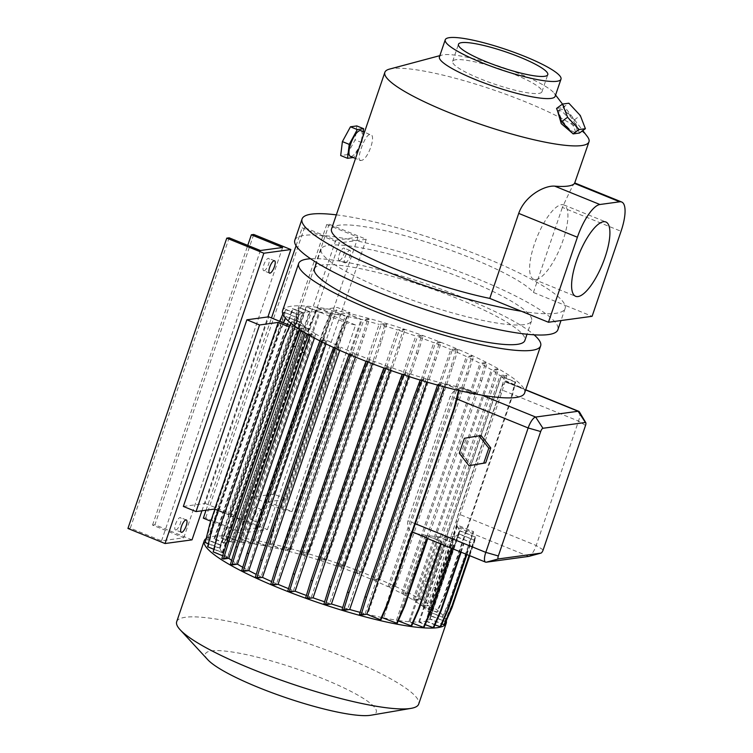 <?xml version="1.0" encoding="UTF-8"?>
<svg xmlns="http://www.w3.org/2000/svg" width="753" height="753" viewBox="0 0 753 753"><rect width="100%" height="100%" fill="white"/><g stroke="black" fill="none" stroke-linecap="round" stroke-linejoin="round"><path stroke-width="0.56" stroke-dasharray="3.77 2.82" d="M461.288 452.967L470.945 465.41L461.288 452.967L459.302 453.24L461.288 452.967L466.38 438.001L461.288 452.967M481.129 435.479L464.394 438.274L481.129 435.479M360.932 160.436C355.124 162.46 364.49 134.938 369.761 134.514C377.281 133.187 367.935 160.7 360.932 160.436L355.529 158.478M360.819 130.636A13.893 4.414 -67.9 0 1 360.122 144.002A13.893 4.414 -67.9 0 1 351.171 156.473A13.893 4.414 -67.9 0 1 350.352 156.379M557.653 111.256L558.839 110.484C564.176 109.373 580.168 133.667 573.777 133.479L572.628 133.403M560.543 109.241A13.893 4.471 53.8 0 0 559.799 109.533A13.893 4.471 53.8 0 0 563.715 122.4A13.893 4.471 53.8 0 0 575.48 132.236A13.893 4.471 53.8 0 0 576.214 131.954A13.893 4.471 53.8 0 0 572.308 119.078A13.893 4.471 53.8 0 0 560.543 109.241M339.481 260.5A6.673 2.118 112.1 0 0 343.773 254.514A6.673 2.118 112.1 0 0 344.102 248.095A6.673 2.118 112.1 0 0 343.716 248.057A6.673 2.118 112.1 0 0 339.415 254.034A6.673 2.118 112.1 0 0 339.085 260.453A6.673 2.118 112.1 0 0 339.481 260.5M345.335 262.872A6.673 2.118 112.1 0 0 349.637 256.895A6.673 2.118 112.1 0 0 349.966 250.476A6.673 2.118 112.1 0 0 349.571 250.438A6.673 2.118 112.1 0 0 345.269 256.415A6.673 2.118 112.1 0 0 344.94 262.835A6.673 2.118 112.1 0 0 345.335 262.872M251.238 519.702A6.673 2.118 112.1 0 0 255.531 513.715A6.673 2.118 112.1 0 0 255.869 507.306A6.673 2.118 112.1 0 0 255.474 507.258A6.673 2.118 112.1 0 0 251.173 513.245A6.673 2.118 112.1 0 0 250.843 519.655A6.673 2.118 112.1 0 0 251.238 519.702M257.093 522.083A6.673 2.118 112.1 0 0 261.395 516.097A6.673 2.118 112.1 0 0 261.724 509.687A6.673 2.118 112.1 0 0 261.329 509.64A6.673 2.118 112.1 0 0 257.037 515.626A6.673 2.118 112.1 0 0 256.698 522.036A6.673 2.118 112.1 0 0 257.093 522.083M264.087 270.779A6.673 2.118 112.1 0 0 268.388 264.792A6.673 2.118 112.1 0 0 268.717 258.373A6.673 2.118 112.1 0 0 268.322 258.335A6.673 2.118 112.1 0 0 264.021 264.322A6.673 2.118 112.1 0 0 263.691 270.732A6.673 2.118 112.1 0 0 264.087 270.779M175.844 529.98A6.673 2.118 112.1 0 0 180.146 523.994A6.673 2.118 112.1 0 0 180.475 517.584A6.673 2.118 112.1 0 0 180.08 517.537A6.673 2.118 112.1 0 0 175.788 523.523A6.673 2.118 112.1 0 0 175.449 529.933A6.673 2.118 112.1 0 0 175.844 529.98M536.023 279.504A40.116 12.735 112.1 0 0 561.879 243.511A40.116 12.735 112.1 0 0 563.865 204.92A40.116 12.735 112.1 0 0 561.503 204.656A40.116 12.735 112.1 0 0 535.656 240.649A40.116 12.735 112.1 0 0 533.661 279.241A40.116 12.735 112.1 0 0 536.023 279.504M514.139 74.283A47.175 8.029 18.8 0 0 452.638 61.379A47.175 8.029 18.8 0 0 480.452 78.877A47.175 8.029 18.8 0 0 541.953 91.781A47.175 8.029 18.8 0 0 514.139 74.283M439.423 56.88A61.134 10.401 -161.2 0 1 442.039 55.063A61.134 10.401 -161.2 0 1 443.592 54.762A61.134 10.401 -161.2 0 1 502.929 67.516A61.134 10.401 -161.2 0 1 554.199 93.24A61.134 10.401 -161.2 0 1 555.168 96.28M207.781 659.713A90.275 15.371 -161.2 0 1 211.508 650.893A90.275 15.371 -161.2 0 1 322.077 678.331A90.275 15.371 -161.2 0 1 370.881 715.237M176.691 621.714A127.822 21.752 -161.2 0 1 185.407 617.272A127.822 21.752 -161.2 0 1 324.374 649.312A127.822 21.752 -161.2 0 1 418.696 704.093M206.19 538.489A127.822 21.752 -161.2 0 1 212.939 536.4A127.822 21.752 -161.2 0 1 345.476 566.087A127.822 21.752 -161.2 0 1 446.275 620.764M282.582 310.669A127.822 21.752 -161.2 0 1 291.298 306.226A127.822 21.752 -161.2 0 1 420.983 334.887A127.822 21.752 -161.2 0 1 524.21 389.357L507.306 382.486L506.543 381.517A111.143 18.919 -161.2 0 1 507.306 382.486L520.436 387.729L520.558 387.211L506.543 381.517M523.984 324.665A111.143 18.919 -161.2 0 1 403.147 296.804A111.143 18.919 -161.2 0 1 321.136 249.158A111.143 18.919 -161.2 0 1 328.713 245.299A111.143 18.919 -161.2 0 1 449.55 273.16A111.143 18.919 -161.2 0 1 531.571 320.797A111.143 18.919 -161.2 0 1 523.984 324.665M314.425 268.859A111.143 18.919 -161.2 0 1 322.002 265A111.143 18.919 -161.2 0 1 442.839 292.861A111.143 18.919 -161.2 0 1 524.86 340.497M294.828 240.207A138.938 23.644 -161.2 0 1 304.297 235.378A138.938 23.644 -161.2 0 1 455.349 270.205A138.938 23.644 -161.2 0 1 557.869 329.758M331.527 228.987A107.811 18.354 -161.2 0 1 338.878 225.241A107.811 18.354 -161.2 0 1 442.218 247.285A107.811 18.354 -161.2 0 1 533.425 292.456L565.004 305.294A138.938 23.644 -161.2 0 1 565.108 308.504A138.938 23.644 -161.2 0 1 555.629 313.323A138.938 23.644 -161.2 0 1 521.358 311.243M389.47 69.116A107.811 18.354 -161.2 0 1 392.2 68.579A107.811 18.354 -161.2 0 1 496.848 91.085A107.811 18.354 -161.2 0 1 587.284 136.462M433.69 627.786L419.468 622.016A111.143 18.919 -161.2 0 0 422.866 621.714A111.143 18.919 -161.2 0 0 425.727 621.15L454.671 536.127A111.143 18.919 -161.2 0 1 451.809 536.691A111.143 18.919 -161.2 0 1 448.411 536.993L463.471 543.45L447.659 537.021A111.143 18.919 -161.2 0 1 438.848 536.785L453.711 543.167L437.813 536.71A111.143 18.919 -161.2 0 1 426.763 535.392L441.409 541.68L425.426 535.185A111.143 18.919 -161.2 0 1 415.43 533.425L412.691 532.446L383.606 617.874L397.16 623.38M576.214 131.954L573.777 133.479M267.852 501.799L286.507 499.258L273.81 494.1L252.782 496.961L316.316 310.34L315.516 310.443L346.041 322.849A111.143 18.919 -161.2 0 1 355.567 324.995L292.032 511.626L267.852 501.799L331.386 315.168L350.041 312.627L337.344 307.469L316.316 310.34L339.255 242.946L302.151 227.867L304.532 227.538L335.782 240.235L357.995 237.204L326.755 224.507L329.136 224.187L366.24 239.266L339.255 242.946M203.329 518.177L205.701 517.848L236.95 530.545L259.173 527.514L227.924 514.817L230.305 514.497L267.409 529.575L240.423 533.256L252.782 496.961L251.991 497.074L315.516 310.443M298.367 316.034L220.008 546.207A111.143 18.919 -161.2 0 0 219.923 548.165L205.814 542.433L210.398 524.06L276.652 329.438L284.163 312.26L298.282 317.992A111.143 18.919 -161.2 0 1 298.367 316.034A111.143 18.919 -161.2 0 1 298.894 315.065L285.585 309.652L286.206 309.568L207.856 539.741L220.751 544.984A111.143 18.919 -161.2 0 1 224.234 543.054L214.021 538.903L214.643 538.819L293.002 308.645L303.082 312.74A111.143 18.919 -161.2 0 1 309.342 311.874L299.28 307.789L220.921 537.962L221.542 537.877L299.901 307.704L310.095 311.846A111.143 18.919 -161.2 0 1 318.905 312.081L306.066 306.866L227.707 537.04L228.328 536.955L306.687 306.772L319.94 312.166A111.143 18.919 -161.2 0 1 330.991 313.474L252.631 543.647L238.823 538.037L243.417 519.664L309.671 325.051L317.182 307.864L330.991 313.474M286.206 309.568L299.11 314.81L220.751 544.984M285.585 309.652L207.226 539.826L207.856 539.741M298.894 315.065L220.535 545.238L207.226 539.826M228.328 536.955L241.581 542.339L319.94 312.166M310.095 311.846L231.736 542.019A111.143 18.919 -161.2 0 1 240.546 542.254L227.707 537.04M240.546 542.254L318.905 312.081M231.736 542.019L221.542 537.877M303.082 312.74L224.723 542.913A111.143 18.919 -161.2 0 1 230.983 542.047L220.921 537.962M230.983 542.047L309.342 311.874M224.723 542.913L214.643 538.819M214.021 538.903L292.38 308.73L302.593 312.881L224.234 543.054M335.057 348.206L340.836 347.208L339.772 350.343M333.551 347.51L335.132 347.99M333.598 347.368L339.462 346.568L261.112 576.742L255.248 577.542M241.581 542.339A111.143 18.919 -161.2 0 1 252.631 543.647M239.454 537.953L244.038 519.579L310.292 324.967L317.804 307.779L332.327 313.681L253.968 543.854L238.823 538.037M253.968 543.854A111.143 18.919 -161.2 0 1 266.844 546.189L253.29 540.682L257.874 522.309L324.129 327.687L331.649 310.509L345.203 316.015A111.143 18.919 -161.2 0 0 332.327 313.681M386.769 324.176L381.074 324.948L302.725 555.121L308.419 554.349L315.065 536.494L381.319 341.871L386.769 324.176L385.244 323.555L379.107 324.392L300.748 554.566A111.143 18.919 -161.2 0 0 285.321 550.415L290.959 549.643L289.425 549.022L283.655 549.812L270.101 544.306L282.714 549.765A111.143 18.919 -161.2 0 0 268.529 546.537L253.29 540.682M300.748 554.566L306.885 553.728L313.53 535.872L379.785 341.25L385.244 323.555M308.419 554.349L306.885 553.728M302.725 555.121A111.143 18.919 -161.2 0 1 319.008 560.063L325.032 559.244L331.678 541.388L397.932 346.766L403.392 329.07L397.368 329.889A111.143 18.919 -161.2 0 0 381.074 324.948M458.069 349.392L452.242 350.192L373.883 580.365L379.71 579.565L386.364 561.71L452.609 367.088L458.069 349.392L456.534 348.771L450.755 349.561L372.406 579.735A111.143 18.919 -161.2 0 0 356.96 573.457L362.767 572.666L361.233 572.045L355.369 572.845A111.143 18.919 -161.2 0 0 339.095 566.821L344.865 566.04L343.33 565.409L337.4 566.218A111.143 18.919 -161.2 0 0 320.834 560.646L326.567 559.865L325.032 559.244M372.406 579.735L378.175 578.944L384.83 561.089L451.085 366.466L456.534 348.771M379.71 579.565L378.175 578.944M373.883 580.365A111.143 18.919 -161.2 0 1 387.974 586.672L393.678 585.9L400.323 568.044L466.578 373.422L472.027 355.727L466.333 356.498A111.143 18.919 -161.2 0 0 452.242 350.192M515.014 382.082L501.131 376.444L422.772 606.617L436.655 612.255L444.176 595.077L510.43 400.455L515.014 382.082L515.636 381.997L501.423 376.218L423.064 606.391L428.57 605.647L435.215 587.782L501.47 393.17L506.929 375.474L505.395 374.843L500.02 375.578L421.661 605.751A111.143 18.919 -161.2 0 0 414.075 600.565L420.014 599.755L418.48 599.134L412.973 599.887A111.143 18.919 -161.2 0 0 402.874 594.126L408.775 593.317L407.241 592.696L401.631 593.458A111.143 18.919 -161.2 0 0 389.339 587.321L395.203 586.521L393.678 585.9M421.661 605.751L427.036 605.026L433.681 587.161L499.936 392.539L505.395 374.843M428.57 605.647L427.036 605.026M423.064 606.391L437.286 612.17L444.797 594.992L511.052 400.37L515.636 381.997M436.655 612.255L437.286 612.17M422.772 606.617A111.143 18.919 -161.2 0 1 427.742 611.172L442.83 617.3L450.341 600.122L473.637 531.703A11.116 3.53 112.1 0 1 472.78 532.465L457.297 526.178L428.184 611.69L442.83 617.3M428.184 611.69A111.143 18.919 -161.2 0 1 430.434 615.512L445.268 621.545L452.779 604.358L475.67 537.115L459.471 530.874A111.143 18.919 -161.2 0 1 459.386 532.832A111.143 18.919 -161.2 0 1 458.859 533.802L474.936 540.334L458.643 534.056A111.143 18.919 -161.2 0 1 455.16 535.995L471.039 542.442L454.671 536.127M459.386 532.832L430.443 617.846A111.143 18.919 -161.2 0 0 430.528 615.888L445.268 621.545M430.443 617.846A111.143 18.919 -161.2 0 1 429.916 618.825L444.524 624.764M455.16 535.995L426.217 621.009A111.143 18.919 -161.2 0 0 429.699 619.079L441.87 624.021M426.217 621.009L440.627 626.863M425.727 621.15L434.952 624.896M438.848 536.785L409.905 621.809A111.143 18.919 -161.2 0 0 418.715 622.044L425.172 624.661M409.905 621.809L423.92 627.503M437.813 536.71L408.87 621.724L412.804 623.324M408.87 621.724A111.143 18.919 -161.2 0 1 397.819 620.416L411.627 626.025M383.606 617.874A111.143 18.919 -161.2 0 0 396.483 620.208L398.233 620.914M381.903 617.526A111.143 18.919 -161.2 0 1 367.746 614.297L380.971 619.672M360.122 612.358A111.143 18.919 -161.2 0 0 365.139 613.648L359.492 614.41M420.202 380.058L426.085 378.759L347.735 608.932L342.031 609.714M347.735 608.932A111.143 18.919 -161.2 0 1 342.728 607.473M402.13 374.316L407.975 373.234L329.616 603.417L323.884 604.198M329.616 603.417A111.143 18.919 -161.2 0 1 324.628 601.788M306.377 595.454A111.143 18.919 -161.2 0 0 311.356 597.242L305.586 598.023M288.54 588.648A111.143 18.919 -161.2 0 0 293.491 590.597L287.693 591.387M349.072 354.39L354.927 353.524L276.567 583.697L270.741 584.497M276.567 583.697A111.143 18.919 -161.2 0 1 271.645 581.561M261.112 576.742A111.143 18.919 -161.2 0 1 256.218 574.379M242.748 567.273A111.143 18.919 -161.2 0 0 247.577 569.936L241.675 570.746M231.651 560.383A111.143 18.919 -161.2 0 0 236.376 563.489L230.437 564.298M213.824 549.276L222.709 552.89A111.143 18.919 -161.2 0 0 227.679 557.446L213.796 551.808L218.379 533.435L284.634 338.812L292.155 321.635L291.524 321.719L305.746 327.489L227.387 557.662L221.881 558.415M227.387 557.662L222.7 555.761M213.796 551.808L213.165 551.893M208.365 543.807L220.017 548.542A111.143 18.919 -161.2 0 0 222.267 552.373L207.621 546.763M205.814 542.433L205.183 542.518M220.008 546.207A111.143 18.919 -161.2 0 1 220.535 545.238M292.38 308.73L293.002 308.645M299.11 314.81A111.143 18.919 -161.2 0 1 302.593 312.881M284.163 312.26L298.376 318.368A111.143 18.919 -161.2 0 0 300.616 322.199L285.98 316.58L301.068 322.717A111.143 18.919 -161.2 0 0 306.038 327.273L292.155 321.635M299.769 329.494L300.24 328.242L305.746 327.489M300.24 328.242L301.774 328.863L307.149 328.129L305.483 333.014M308.551 334.793L308.796 334.125L314.735 333.315A111.143 18.919 -161.2 0 1 307.149 328.129M308.796 334.125L310.33 334.756L315.836 334.003A111.143 18.919 -161.2 0 0 325.936 339.763L320.034 340.563L321.569 341.194L327.179 340.422A111.143 18.919 -161.2 0 0 339.462 346.568M354.927 353.524A111.143 18.919 -161.2 0 1 340.836 347.208M349.1 354.324L350.625 354.945L356.404 354.155L355.425 357.044M366.014 361.299L371.85 360.423A111.143 18.919 -161.2 0 1 356.404 354.155M366.043 361.214L367.577 361.845L373.432 361.045A111.143 18.919 -161.2 0 0 389.715 367.069L383.945 367.85L385.47 368.471L391.409 367.662A111.143 18.919 -161.2 0 0 407.975 373.234M402.243 374.025L403.777 374.646L409.801 373.817L408.879 376.528M426.085 378.759A111.143 18.919 -161.2 0 1 409.801 373.817M420.39 379.54L421.925 380.161L428.062 379.324L427.111 382.11M437.54 385.065L437.851 384.237L443.489 383.475A111.143 18.919 -161.2 0 1 428.062 379.324M437.851 384.237L439.385 384.858L445.155 384.077L444.214 386.854M458.502 390.402L458.699 389.583L445.155 384.077M458.699 389.583L446.096 384.124L367.746 614.297M474.748 393.875L474.898 393.292L460.281 387.353A111.143 18.919 -161.2 0 1 446.096 384.124M474.898 393.292L461.966 387.701A111.143 18.919 -161.2 0 0 464.846 388.275L481.751 395.146M520.558 387.211L506.091 380.999L505.696 382.176C504.049 382.759 502.383 385.178 500.679 389.442L458.323 513.857C457.015 518.422 456.6 522.121 457.08 524.973L473.637 531.703M501.131 376.444A111.143 18.919 -161.2 0 1 506.091 380.999M506.929 375.474L501.423 376.218M420.014 599.755L426.659 581.9L492.914 387.277L498.364 369.582L492.424 370.391A111.143 18.919 -161.2 0 1 500.02 375.578M498.364 369.582L496.839 368.961L491.333 369.714A111.143 18.919 -161.2 0 0 481.233 363.953L487.135 363.144L485.6 362.522L479.99 363.285A111.143 18.919 -161.2 0 0 467.698 357.148L473.562 356.348L472.027 355.727M362.767 572.666L369.412 554.81L435.667 360.188L441.117 342.493L435.319 343.283A111.143 18.919 -161.2 0 1 450.755 349.561M441.117 342.493L439.583 341.871L433.728 342.671A111.143 18.919 -161.2 0 0 417.454 336.647L423.224 335.866L421.689 335.236L415.75 336.045A111.143 18.919 -161.2 0 0 399.194 330.473L404.926 329.692L403.392 329.07M290.959 549.643L297.604 531.787L363.859 337.165L369.318 319.47L363.671 320.241A111.143 18.919 -161.2 0 1 379.107 324.392M369.318 319.47L367.784 318.848L362.005 319.639L348.46 314.133L361.064 319.592A111.143 18.919 -161.2 0 0 346.888 316.364L331.649 310.509M317.804 307.779L317.182 307.864M306.066 306.866L306.687 306.772M299.28 307.789L299.901 307.704M325.983 343.914L327.179 340.422M390.496 370.354L391.409 367.662M457.297 526.178L457.89 527.637A111.143 18.919 -161.2 0 1 459.377 530.498L430.434 615.512M505.696 382.176L520.436 387.729M579.415 411.929A11.116 3.53 -67.9 0 1 578.539 421.087L536.192 545.501A11.116 3.53 -67.9 0 1 529.152 556.288M435.215 587.782L433.681 587.161M501.47 393.17L499.936 392.539M475.67 537.115L459.377 530.498M397.819 620.416L426.763 535.392M386.364 561.71L384.83 561.089M452.609 367.088L451.085 366.466M387.974 586.672L466.333 356.498M315.065 536.494L313.53 535.872M381.319 341.871L379.785 341.25M319.008 560.063L397.368 329.889M244.038 519.579L243.417 519.664M310.292 324.967L309.671 325.051M266.844 546.189L345.203 316.015M444.176 595.077L444.797 594.992M510.43 400.455L511.052 400.37M457.08 524.973L427.742 611.172M301.2 330.407L301.774 328.863M290.893 323.178L291.524 321.719M419.468 622.016L448.411 536.993M459.066 390.534L459.33 389.499M439.14 385.508L439.385 384.858M429.699 619.079L458.643 534.056M320.834 560.646L399.194 330.473M337.4 566.218L415.75 336.045M389.339 587.321L467.698 357.148M401.631 593.458L479.99 363.285M311.356 597.242L389.715 367.069M372.5 363.793L373.432 361.045M247.577 569.936L325.936 339.763M314.462 338.041L315.836 334.003M222.267 552.373L300.616 322.199M220.017 548.542L298.376 318.368M418.715 622.044L447.659 537.021M339.095 566.821L417.454 336.647M355.369 572.845L433.728 342.671M402.874 594.126L481.233 363.953M412.973 599.887L491.333 369.714M365.139 613.648L443.489 383.475M381.978 617.366L411.213 531.477C407.975 529.011 406.884 525.434 407.928 520.728L450.285 396.313C452.346 391.871 455.556 389.235 459.932 388.379L460.281 387.353M396.483 620.208L425.426 535.185M293.491 590.597L371.85 360.423M236.376 563.489L314.735 333.315M238.861 518.873L302.395 332.242A111.143 18.919 -161.2 0 1 299.223 329.23L235.689 515.861A111.143 18.919 -161.2 0 0 238.861 518.873L224.705 513.122M222.709 552.89L301.068 322.717M227.679 557.446L306.038 327.273M464.846 388.275L461.966 387.701M429.916 618.825L458.859 533.802M430.528 615.888L459.471 530.874M219.923 548.165L298.282 317.992M356.96 573.457L435.319 343.283M285.321 550.415L363.671 320.241M251.991 497.074L282.507 509.48L346.041 322.849M282.507 509.48A111.143 18.919 -161.2 0 1 292.032 511.626M282.714 549.765L361.064 319.592M268.529 546.537L346.888 316.364M414.075 600.565L492.424 370.391M574.548 183.44C574.821 181.341 570.755 189.342 562.369 207.433L621.046 231.284M533.425 292.456L562.369 207.433M369.761 134.514L364.499 132.133M336.327 214.859A138.938 23.644 -161.2 0 1 476.95 254.467A138.938 23.644 -161.2 0 1 565.004 305.294L592.103 316.307M310.575 258.74A127.822 21.752 -161.2 0 1 426.65 284.088A127.822 21.752 -161.2 0 1 534.084 334.831M524.587 393.047A127.822 21.752 18.8 0 0 524.21 389.357L525.641 389.941M461.824 388.106L475.519 393.207M474.625 394.356L475.416 393.631M459.932 388.379L472.235 393.386M427.704 538.555L412.691 532.446M412.484 531.995L411.213 531.477M418.48 599.134L425.125 581.278L491.38 386.656L496.839 368.961M426.659 581.9L425.125 581.278M492.914 387.277L491.38 386.656M253.912 540.598L258.505 522.224L324.759 327.602L324.129 327.687M258.505 522.224L257.874 522.309M324.759 327.602L332.271 310.424M283.655 549.812L362.005 319.639M289.425 549.022L296.07 531.166L362.325 336.544L367.784 318.848M297.604 531.787L296.07 531.166M363.859 337.165L362.325 336.544M269.48 544.391L274.073 526.018L340.328 331.395L347.839 314.217M270.101 544.306L274.694 525.933L274.073 526.018M274.694 525.933L340.949 331.311L340.328 331.395M340.949 331.311L348.46 314.133M361.233 572.045L367.878 554.189L434.133 359.567L439.583 341.871M369.412 554.81L367.878 554.189M435.667 360.188L434.133 359.567M210.398 524.06L209.776 524.144M214.887 509.132L276.031 329.522L279.636 321.277M276.652 329.438L276.031 329.522M282.817 314.01L283.542 312.344M444.647 621.63L452.158 604.443L475.049 537.2M452.158 604.443L452.779 604.358M441.183 544.09L442.03 541.595M440.665 543.873L441.409 541.68M284.634 338.812L284.013 338.897M218.379 533.435L217.758 533.519M310.01 335.612L310.33 334.756M407.241 592.696L413.886 574.84L480.141 380.218L485.6 362.522M408.775 593.317L415.421 575.461L413.886 574.84M415.421 575.461L481.675 380.839L480.141 380.218M481.675 380.839L487.135 363.144M343.33 565.409L349.985 547.553L416.24 352.931L421.689 335.236M344.865 566.04L351.51 548.175L349.985 547.553M351.51 548.175L417.764 353.562L416.24 352.931M417.764 353.562L423.224 335.866M461.1 552.184L464.102 543.365M460.572 551.968L463.471 543.45M208.252 546.678L212.835 528.305L212.214 528.39M218.295 510.515L278.469 333.767L283.279 322.755M212.835 528.305L279.09 333.683L278.469 333.767M285.378 317.982L285.98 316.58M279.09 333.683L286.601 316.495M395.203 586.521L401.857 568.666L400.323 568.044M401.857 568.666L468.112 374.043L466.578 373.422M468.112 374.043L473.562 356.348M326.567 559.865L333.212 542.009L331.678 541.388M333.212 542.009L399.466 347.387L397.932 346.766M399.466 347.387L404.926 329.692M469.712 555.686L474.936 540.334M469.185 555.469L474.305 540.428M466.389 554.33L470.409 542.527M466.916 554.547L471.039 542.442M451.913 548.448L453.711 543.167M452.431 548.664L454.332 543.082M442.199 617.385L449.72 600.207L472.78 532.465M449.72 600.207L450.341 600.122M520.878 388.35L521.18 387.127M183.346 506.43L205.164 503.456L268.699 316.825M201.917 510.788L267.908 316.938M289.896 325.447L299.223 329.23M205.164 503.456L235.689 515.861M302.395 332.242L289.256 326.906M192.015 539.854L154.92 524.775L253.742 234.465M154.92 524.775L152.539 525.095L183.779 537.793L161.556 540.823L130.316 528.126L229.147 237.816M130.316 528.126L127.935 528.455M161.556 540.823L260.387 250.514M183.779 537.793L282.61 247.492M152.539 525.095L247.756 245.384M286.507 499.258L350.041 312.627M273.81 494.1L337.344 307.469M355.567 324.995L331.386 315.168M206.03 510.223L271.485 317.964M296.061 245.76L302.151 227.867M240.423 533.256L210.774 521.198M267.409 529.575L366.24 239.266M230.305 514.497L329.136 224.187M227.924 514.817L326.755 224.507M259.173 527.514L357.995 237.204M236.95 530.545L335.782 240.235M205.701 517.848L304.532 227.538M579.462 133.046L574.36 119.878L562.905 107.566L556.561 108.432M562.905 107.566L568.854 103.208M574.36 119.878L580.299 115.52M363.285 131.643L361.929 142.646L353.863 157.443L353.195 157.537M353.863 157.443L347.029 154.666L340.685 155.532M361.929 142.646L355.096 139.87L347.029 154.666M356.809 125.93L355.096 139.87M585.533 425.436L578.539 421.087L500.679 389.442M543.177 549.85L536.192 545.501L458.323 513.857M528.691 556.411L457.89 527.637M486.231 562.199L415.43 533.425M415.298 523.73L407.928 520.728M456.949 399.024L450.285 396.313M558.086 110.785L559.799 109.533M349.966 250.476L344.102 248.095M261.724 509.687L255.869 507.306M274.572 260.754L268.717 258.373M186.33 519.965L180.475 517.584M563.865 204.92L605.854 221.975M452.638 61.379L458.464 44.267M321.136 249.158L316.561 262.599M442.039 55.063L439.846 55.647M554.199 93.24L555.582 95.047M562.5 104.083L582.803 130.608M525.698 389.772L506.825 382.091M565.108 308.504L561.004 320.543M531.571 320.797L526.996 334.228M541.953 91.781L547.779 74.679M533.661 279.241L575.65 296.305M427.685 538.602L413.642 532.898M181.313 532.315L175.449 529.933M269.555 273.113L263.691 270.732M256.698 522.036L250.843 519.655M344.94 262.835L339.085 260.453"/><path stroke-width="1.13" d="M468.959 465.683L485.694 462.888L490.787 447.922L481.129 435.479L464.394 438.274L459.302 453.24L468.959 465.683L485.694 462.888L490.787 447.922L481.129 435.479L464.394 438.274L459.302 453.24L468.959 465.683L485.694 462.888L483.708 463.161L488.801 448.195L490.787 447.922L488.801 448.195L479.143 435.752L488.801 448.195L483.708 463.161L468.959 465.683M355.529 158.478L350.352 156.379A13.893 4.414 -67.9 0 1 351.039 143.014A13.893 4.414 -67.9 0 1 360 130.551A13.893 4.414 -67.9 0 1 360.819 130.636L364.499 132.133M572.628 133.403L561.249 123.624L557.653 111.256M269.941 273.16A6.673 2.118 112.1 0 0 274.243 267.174A6.673 2.118 112.1 0 0 274.572 260.754A6.673 2.118 112.1 0 0 274.177 260.717A6.673 2.118 112.1 0 0 269.885 266.694A6.673 2.118 112.1 0 0 269.555 273.113A6.673 2.118 112.1 0 0 269.941 273.16M181.708 532.362A6.673 2.118 112.1 0 0 186 526.375A6.673 2.118 112.1 0 0 186.33 519.965A6.673 2.118 112.1 0 0 185.944 519.918A6.673 2.118 112.1 0 0 181.642 525.905A6.673 2.118 112.1 0 0 181.313 532.315A6.673 2.118 112.1 0 0 181.708 532.362M578.012 296.56A40.116 12.735 112.1 0 0 603.868 260.566A40.116 12.735 112.1 0 0 605.854 221.975A40.116 12.735 112.1 0 0 603.492 221.721A40.116 12.735 112.1 0 0 577.636 257.714A40.116 12.735 112.1 0 0 575.65 296.305A40.116 12.735 112.1 0 0 578.012 296.56M519.956 57.181A47.175 8.029 18.8 0 0 458.464 44.267A47.175 8.029 18.8 0 0 486.278 61.774A47.175 8.029 18.8 0 0 547.779 74.679A47.175 8.029 18.8 0 0 519.956 57.181M449.419 37.65A61.134 10.401 18.8 0 0 445.249 39.777A61.134 10.401 18.8 0 0 490.363 65.972A61.134 10.401 18.8 0 0 556.825 81.296A61.134 10.401 18.8 0 0 560.985 79.178A61.134 10.401 18.8 0 0 515.88 52.974A61.134 10.401 18.8 0 0 449.419 37.65M560.985 79.178L555.168 96.28A61.134 10.401 -161.2 0 1 550.998 98.408A61.134 10.401 -161.2 0 1 484.537 83.084A61.134 10.401 -161.2 0 1 439.423 56.88L445.249 39.777M446.275 620.764A127.822 21.752 -161.2 0 1 446.228 623.22L418.696 704.093A127.822 21.752 -161.2 0 1 411.053 708.366L370.881 715.237A90.275 15.371 -161.2 0 1 370.118 715.35A90.275 15.371 -161.2 0 1 284.822 697.316A90.275 15.371 -161.2 0 1 207.781 659.713L180.136 629.762A127.822 21.752 -161.2 0 1 176.691 621.714L204.223 540.842A127.822 21.752 -161.2 0 1 206.19 538.489M411.053 708.366A127.822 21.752 -161.2 0 1 409.98 708.535A127.822 21.752 -161.2 0 1 289.218 682.999A127.822 21.752 -161.2 0 1 180.136 629.762M446.228 623.22A127.822 21.752 -161.2 0 1 437.512 627.663A127.822 21.752 -161.2 0 1 298.546 595.623A127.822 21.752 -161.2 0 1 204.223 540.842M534.084 334.831A127.822 21.752 -161.2 0 1 540.645 345.872A127.822 21.752 -161.2 0 1 531.929 350.314A127.822 21.752 -161.2 0 1 392.962 318.274A127.822 21.752 -161.2 0 1 298.64 263.494A127.822 21.752 -161.2 0 1 307.356 259.051A127.822 21.752 -161.2 0 1 310.575 258.74M529.152 556.288A11.116 3.53 -67.9 0 1 528.917 556.363A11.116 3.53 -67.9 0 1 528.691 556.411L486.231 562.199A11.116 3.53 -67.9 0 1 485.581 562.133A11.116 3.53 -67.9 0 1 485.798 552.373L528.154 427.958A11.116 3.53 -67.9 0 1 535.647 417.049L481.751 395.146A127.822 21.752 -161.2 0 1 349.354 354.512A127.822 21.752 -161.2 0 1 282.582 310.669L298.64 263.494M481.751 395.146A127.822 21.752 18.8 0 0 515.871 397.49A127.822 21.752 18.8 0 0 524.587 393.047L540.645 345.872M526.996 334.228L524.86 340.497A111.143 18.919 -161.2 0 1 517.283 344.356A111.143 18.919 -161.2 0 1 396.445 316.495A111.143 18.919 -161.2 0 1 314.425 268.859L316.561 262.599M582.803 130.608L587.284 136.462A107.811 18.354 -161.2 0 1 588.978 141.818L574.548 183.44A107.811 18.354 -161.2 0 1 567.828 186.095A107.811 18.354 -161.2 0 1 554.707 186.142C544.588 185.294 524.841 195.818 518.713 213.391L489.779 298.404L521.358 311.243A138.938 23.644 -161.2 0 1 376.312 267.315A138.938 23.644 -161.2 0 1 302.066 218.954A138.938 23.644 -161.2 0 1 311.535 214.125A138.938 23.644 -161.2 0 1 336.327 214.859M561.004 320.543L557.869 329.758A138.938 23.644 -161.2 0 1 548.4 334.577A138.938 23.644 -161.2 0 1 397.349 299.75A138.938 23.644 -161.2 0 1 294.828 240.207L302.066 218.954M588.978 141.818A107.811 18.354 -161.2 0 1 581.627 145.564A107.811 18.354 -161.2 0 1 464.413 118.541A107.811 18.354 -161.2 0 1 384.858 72.326A107.811 18.354 -161.2 0 1 389.47 69.116L439.846 55.647M489.779 298.404A107.811 18.354 -161.2 0 1 382.486 263.654A107.811 18.354 -161.2 0 1 331.527 228.987L384.858 72.326M262.232 560.467L260.698 559.846L255.248 577.542L256.782 578.163L262.232 560.467L328.487 365.845L335.057 348.206M260.698 559.846L326.953 365.224L328.487 365.845M326.953 365.224L333.551 347.51M339.772 350.343L262.477 577.391L256.782 578.163M441.87 624.021L444.524 624.764L452.045 607.577L469.712 555.686M434.952 624.896L440.627 626.863L448.148 609.685L466.916 554.547M425.172 624.661L433.69 627.786L441.211 610.608L461.1 552.184M412.804 623.324L423.92 627.503L431.441 610.325L452.431 548.664M398.233 620.914L411.627 626.025L419.139 608.838L441.183 544.09M381.978 617.366L381.922 617.526A111.143 18.919 -161.2 0 1 381.903 617.526L397.16 623.38L404.672 606.203L427.704 538.555A11.116 3.53 -67.9 0 1 427.29 538.019L412.484 531.995M444.214 386.854L366.805 614.25L380.35 619.757L380.971 619.672L388.482 602.485L454.737 407.862L459.066 390.534M366.805 614.25L361.026 615.041L366.476 597.345L432.73 402.723L439.14 385.508M437.54 385.065L364.951 596.715L359.492 614.41L361.026 615.041M360.122 612.358A111.143 18.919 -161.2 0 1 349.703 609.497L343.566 610.335L349.025 592.639L415.279 398.017L421.784 380.538M349.025 592.639L347.491 592.018L342.031 609.714L343.566 610.335M342.728 607.473A111.143 18.919 -161.2 0 1 331.442 603.991L325.418 604.819L330.878 587.124L397.132 392.501L403.702 374.843M330.878 587.124L329.343 586.502L323.884 604.198L325.418 604.819M324.628 601.788A111.143 18.919 -161.2 0 1 313.05 597.835L307.12 598.644L312.57 580.949L378.825 386.336L385.442 368.565M312.57 580.949L311.036 580.328L305.586 598.023L307.12 598.644M306.377 595.454A111.143 18.919 -161.2 0 1 295.082 591.218L289.218 592.018L294.677 574.323L360.932 379.7L367.558 361.892M294.677 574.323L293.143 573.692L287.693 591.387L289.218 592.018M288.54 588.648A111.143 18.919 -161.2 0 1 278.055 584.328L272.275 585.119L277.725 567.423L343.98 372.801L350.597 355.03M277.725 567.423L276.191 566.802L270.741 584.497L272.275 585.119M271.645 581.561A111.143 18.919 -161.2 0 1 262.477 577.391M256.218 574.379A111.143 18.919 -161.2 0 1 248.819 570.595L243.21 571.367L248.669 553.671L314.923 359.049L321.399 341.646M248.669 553.671L247.135 553.05L241.675 570.746L243.21 571.367M242.748 567.273A111.143 18.919 -161.2 0 1 237.477 564.176L231.971 564.929L237.43 547.233L310.01 335.612M237.43 547.233L235.896 546.603L230.437 564.298L231.971 564.929M231.651 560.383A111.143 18.919 -161.2 0 1 228.79 558.302L223.415 559.037L228.865 541.341L301.2 330.407M228.865 541.341L227.34 540.72L221.881 558.415L223.415 559.037M222.7 555.761L213.165 551.893L217.758 533.519L284.013 338.897L290.893 323.178M213.824 549.276L207.621 546.763L212.214 528.39L218.295 510.515M208.365 543.807L205.183 542.518L209.776 524.144L214.887 509.132M248.819 570.595L325.983 343.914M329.343 586.502L395.598 391.88L397.132 392.501M395.598 391.88L402.13 374.316M408.879 376.528L331.442 603.991M313.05 597.835L390.496 370.354M542.941 428.278L535.647 417.049L578.106 411.26A11.116 3.53 -67.9 0 1 578.756 411.326A11.116 3.53 -67.9 0 1 579.415 411.929L585.787 422.687A3.332 1.054 112.1 0 0 585.401 422.489L542.941 428.278A3.332 1.054 112.1 0 0 540.692 431.544L498.335 555.968A3.332 1.054 112.1 0 0 498.467 558.914L540.927 553.126A3.332 1.054 112.1 0 0 540.993 553.107A3.332 1.054 112.1 0 0 543.177 549.85L585.533 425.436A3.332 1.054 112.1 0 0 585.787 422.687M227.34 540.72L293.595 346.098L295.12 346.719M293.595 346.098L299.769 329.494M305.483 333.014L228.79 558.302M276.191 566.802L342.446 372.18L343.98 372.801M342.446 372.18L349.072 354.39M355.425 357.044L278.055 584.328M347.491 592.018L413.745 397.396L415.279 398.017M413.745 397.396L420.202 380.058M427.111 382.11L349.703 609.497M380.35 619.757L387.861 602.569L388.482 602.485M387.861 602.569L454.115 407.947L454.737 407.862M454.115 407.947L458.502 390.402M295.082 591.218L372.5 363.793M237.477 564.176L314.462 338.041M592.103 316.307L548.457 322.256L577.4 237.233A33.348 10.589 112.1 0 1 599.896 204.505L619.728 201.804A33.348 10.589 112.1 0 1 621.696 202.011A33.348 10.589 112.1 0 1 621.046 231.284L592.103 316.307M521.358 311.243L548.457 322.256M472.235 393.386L474.625 394.356L475.416 393.631M279.636 321.277L282.817 314.01M410.997 626.11L418.517 608.923L440.665 543.873M418.517 608.923L419.139 608.838M235.896 546.603L302.151 351.99L303.685 352.611M302.151 351.99L308.551 334.793M293.143 573.692L359.397 379.079L360.932 379.7M359.397 379.079L366.014 361.299M396.539 623.465L404.05 606.287L427.29 538.019M404.05 606.287L404.672 606.203M474.625 394.356L474.748 393.875M364.951 596.715L366.476 597.345M431.205 402.102L432.73 402.723M433.069 627.87L440.58 610.692L460.572 551.968M440.58 610.692L441.211 610.608M283.279 322.755L285.378 317.982M247.135 553.05L313.389 358.428L314.923 359.049M313.389 358.428L319.912 340.893M311.036 580.328L377.291 385.705L378.825 386.336M377.291 385.705L383.889 368.01M443.903 624.849L451.414 607.671L469.185 555.469M451.414 607.671L452.045 607.577M440.006 626.948L447.517 609.77L466.389 554.33M447.517 609.77L448.148 609.685M423.299 627.588L430.82 610.41L451.913 548.448M430.82 610.41L431.441 610.325M224.705 513.122L214.68 509.047L278.215 322.416L259.569 324.967L246.871 319.809L268.699 316.825L289.896 325.447M214.68 509.047L196.034 511.588L259.569 324.967M196.034 511.588L183.346 506.43L246.871 319.809M289.256 326.906L278.215 322.416M290.846 249.544L253.742 234.465L251.361 234.795L282.61 247.492L260.387 250.514L229.147 237.816L226.766 238.146L263.87 253.224L290.846 249.544L267.908 316.938M226.766 238.146L127.935 528.455L165.039 543.534L192.015 539.854L201.917 510.788M165.039 543.534L263.87 253.224M247.756 245.384L251.361 234.795M210.774 521.198L203.329 518.177L206.03 510.223M271.485 317.964L296.061 245.76M562.5 104.074L556.561 108.432L561.663 121.609L573.108 133.912L579.462 133.046L585.401 128.697L580.299 115.52L568.854 103.208L562.5 104.074L567.602 117.252L579.057 129.563L585.401 128.697M561.663 121.609L567.602 117.252M573.108 133.912L579.057 129.563M353.195 157.537L347.519 158.309L349.232 144.378L357.299 129.572L363.652 128.707L363.285 131.643M363.652 128.707L356.809 125.93L350.465 126.796L357.299 129.572M349.232 144.378L342.399 141.592L350.465 126.796M347.519 158.309L340.685 155.532L342.399 141.592M585.401 422.489L578.106 411.26L525.641 389.941M498.335 555.968L485.798 552.373L415.298 523.73M540.692 431.544L528.154 427.958L456.949 399.024M574.548 183.44L619.728 201.804M554.707 186.142L599.896 204.505M518.713 213.391L577.4 237.233M498.467 558.914L486.231 562.199M540.927 553.126L528.691 556.411M555.582 95.047L562.5 104.083M578.756 411.326L525.698 389.772M574.944 183.017L621.696 202.011M485.581 562.133L427.685 538.602M540.993 553.107L528.917 556.363"/></g></svg>
